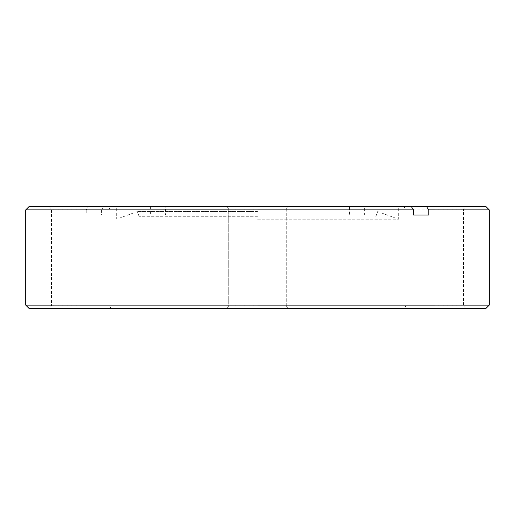 <?xml version="1.0" encoding="UTF-8"?>
<svg xmlns="http://www.w3.org/2000/svg" width="515" height="515" viewBox="0 0 515 515"><rect width="100%" height="100%" fill="white"/><g stroke="black" fill="none" stroke-linecap="round" stroke-linejoin="round"><path stroke-width="0.39" stroke-dasharray="2.58 1.93" d="M80.256 308.569L48.925 308.569L80.256 308.569M80.256 305.994L51.5 305.994L80.256 305.994M80.256 206.431L48.925 206.431L80.256 206.431M80.256 209.006L51.5 209.006L80.256 209.006M29.181 308.569L485.819 308.569M257.5 305.994L228.744 305.994L257.5 305.994M25.75 209.863L86.217 209.863L88.644 206.431L257.5 206.431L103.818 206.431L101.391 209.863L489.25 209.863M257.5 209.006L228.744 209.006L257.5 209.006M434.744 308.569L466.075 308.569L434.744 308.569M434.744 305.994L463.5 305.994L434.744 305.994M434.744 206.431L466.075 206.431L434.744 206.431M434.744 209.006L463.5 209.006L434.744 209.006M489.25 305.138L25.75 305.138M257.5 211.581L137.331 211.581L257.5 211.581M257.5 216.731L139.211 216.731L257.5 216.731M257.5 219.236L398.694 219.236L257.5 219.236M150.361 206.431L150.361 215.013L165.534 215.013L165.534 206.431L103.818 206.431M485.819 206.431L165.534 206.431M349.466 206.431L257.5 206.431L349.466 206.431L349.466 215.013L364.639 215.013L364.639 206.431M88.644 206.431L29.181 206.431M101.391 209.863L101.391 215.013L86.217 215.013L86.217 209.863M257.5 206.431L288.831 206.431L257.5 206.431M165.534 215.013L101.391 215.013M86.217 215.013L150.361 215.013M349.466 215.013L364.639 215.013M48.925 206.431L51.5 209.006L51.5 305.994L48.925 308.569M228.744 305.994L226.169 308.569L228.744 305.994L228.744 209.006L226.169 206.431L228.744 209.006L228.744 305.994M403.419 206.431L405.994 209.006L405.994 305.994L403.419 308.569M139.211 216.731L137.331 211.581L116.306 219.236L116.306 206.431M375.789 216.731L377.669 211.581L398.694 219.236L398.694 206.431M286.256 305.994L286.256 209.006L288.831 206.431L286.256 209.006L286.256 305.994L288.831 308.569L286.256 305.994M111.581 308.569L109.006 305.994L109.006 209.006L111.581 206.431M466.075 308.569L463.5 305.994L463.5 209.006L466.075 206.431"/><path stroke-width="0.77" d="M489.25 305.138L485.819 308.569L29.181 308.569L25.75 305.138L489.25 305.138L489.25 209.863L428.783 209.863L426.356 206.431L411.182 206.431L413.609 209.863L413.609 215.013L428.783 215.013L428.783 209.863M413.609 209.863L25.75 209.863L29.181 206.431L411.182 206.431M426.356 206.431L485.819 206.431L489.25 209.863M428.783 215.013L413.609 215.013M25.75 305.138L25.75 209.863"/></g></svg>
